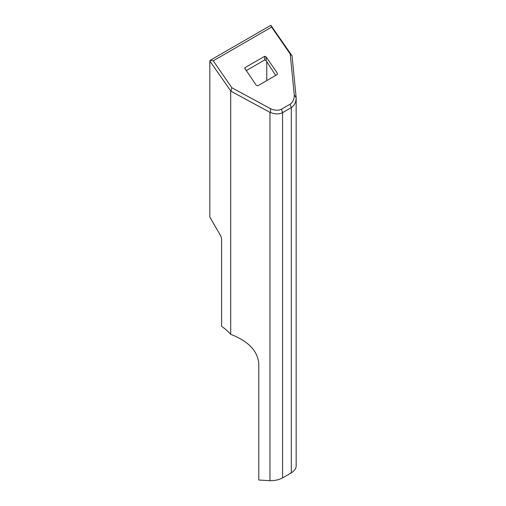 <?xml version="1.0" encoding="UTF-8"?>
<svg xmlns="http://www.w3.org/2000/svg" width="506" height="506" viewBox="0 0 506 506"><rect width="100%" height="100%" fill="white"/><g stroke="black" fill="none" stroke-linecap="round" stroke-linejoin="round"><path stroke-width="0.76" d="M264.67 56.299L266.15 56.944L277.256 73.035L277.256 74.534L257.655 85.856L256.175 85.204L244.759 68.234L245.068 67.614L264.67 56.299L264.67 59.961L246.137 70.663M275.694 75.438L266.15 60.676L266.15 56.944M264.67 59.961L266.15 60.676M292.044 55.818L270.862 25.3L271.627 27.084L290.216 54.022L292.044 55.818M270.47 108.682L231.83 87.734L230.945 91.206L269.945 112.351L270.539 112.553L270.47 108.682C274.771 110.542 278.414 110.725 281.406 109.214L282.569 112.648L291.292 107.607L290.096 104.198L281.406 109.214M231.83 87.734L213.241 60.796L210.148 60.353L209.832 60.998L230.945 91.206M270.539 112.553C275.074 114.324 279.078 114.356 282.563 112.655L282.563 477.892L291.304 472.844L291.304 107.607C294.467 105.476 296.086 102.193 296.168 97.753L294.271 94.938C294.264 99.29 292.866 102.376 290.096 104.198M290.216 54.022L294.271 94.938M296.168 97.753L292.07 55.919M210.148 60.353L270.862 25.3M213.241 60.796L271.627 27.084M266.763 80.593L266.763 61.631M230.698 91.232L230.698 334.327A37.691 21.764 60 0 0 221.603 326.351L221.603 239.547A6.281 3.624 60 0 0 220.3 235.17L209.832 217.036L209.832 60.998M291.304 472.844A17.792 10.272 0 0 0 296.168 465.786L296.168 97.569M230.698 334.327C248.547 341.259 257.908 351.145 258.781 363.991L258.781 480.023L269.945 480.7A17.792 10.272 0 0 0 282.563 477.892M269.945 480.7L269.945 112.351M245.068 69.113L245.068 67.614M277.256 73.035L277.256 74.534"/></g></svg>
